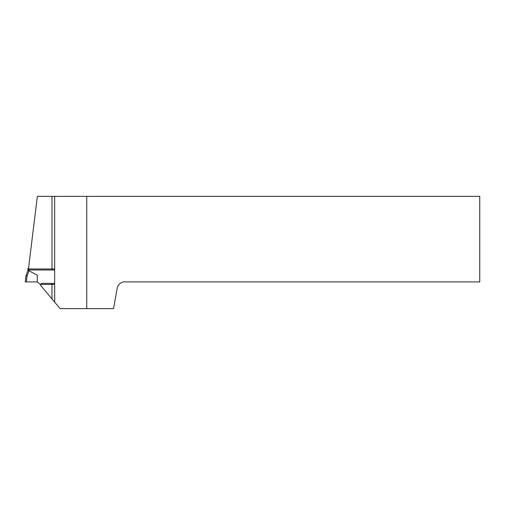 <?xml version="1.0" encoding="UTF-8"?>
<svg xmlns="http://www.w3.org/2000/svg" width="505" height="505" viewBox="0 0 505 505"><rect width="100%" height="100%" fill="white"/><g stroke="black" fill="none" stroke-linecap="round" stroke-linejoin="round"><path stroke-width="0.76" d="M86.74 308.643L86.74 196.357L479.75 196.357L479.75 281.91L126.427 281.91A8.023 8.023 0 0 0 117.135 288.412L113.568 308.643L60.12 308.643L40.653 285.439A1.603 1.603 0 0 1 42.186 283.381L54.66 283.381M51.983 270.011L51.983 196.357L37.357 196.357L28.312 270.011L54.66 270.011M51.983 196.357L86.74 196.357M54.66 302.135L54.66 196.357M27.106 275.825L26.02 275.642L27.927 270.415L28.993 270.8L27.106 275.825L26.355 281.91L25.25 281.91L26.02 275.642L27.927 270.415L27.927 268.584L28.488 268.584M54.66 268.976L28.993 268.976L28.993 270.8L37.282 275.156L37.282 281.91L26.355 281.91M37.282 281.91L40.267 284.416L54.66 284.416M40.608 284.7L40.267 284.416M27.927 268.881L28.438 268.963M51.983 298.947L51.983 283.381"/></g></svg>
